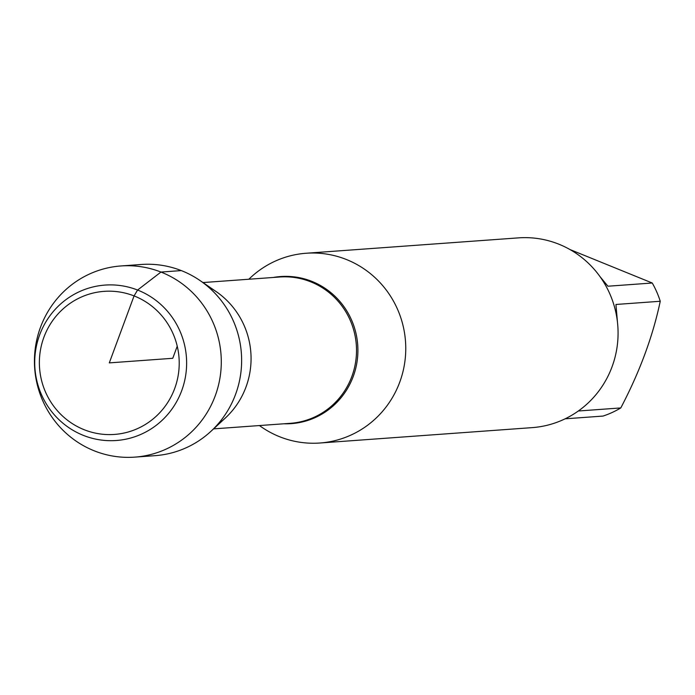 <?xml version="1.0" encoding="UTF-8"?>
<svg xmlns="http://www.w3.org/2000/svg" width="695" height="695" viewBox="0 0 695 695"><rect width="100%" height="100%" fill="white"/><g stroke="black" fill="none" stroke-linecap="round" stroke-linejoin="round"><path stroke-width="1.04" d="M248.836 279.242A95.128 92.722 85.9 0 1 306.156 253.249A95.128 92.722 85.9 0 1 405.506 341.427A95.128 92.722 85.9 0 1 319.9 443.01A95.128 92.722 85.9 0 1 280.172 436.947A95.128 92.722 85.9 0 1 259.435 425.548M208.057 286.722A80.342 78.309 85.9 0 1 218.004 424.028M319.9 443.01L532.205 427.625A95.128 92.722 -94.1 0 0 617.117 346.744A95.128 92.722 -94.1 0 0 558.189 243.928A95.128 92.722 -94.1 0 0 518.461 237.872L306.156 253.249M599.976 276.584L607.925 286.218L652.249 283.013A91.323 89.012 85.9 0 1 660.25 301.265C652.848 336.38 639.695 371.929 620.791 407.93A91.323 89.012 85.9 0 1 603.025 416.07L565.122 418.816M569.952 249.531L652.249 283.013M660.25 301.265L615.935 304.471L617.49 322.428M578.327 411.006L620.791 407.93M199.908 280.459L216.102 291.553A80.342 78.309 85.9 0 1 225.267 418.086L210.846 431.404A95.832 93.417 -94.1 0 0 199.908 280.459A95.832 93.417 -94.1 0 0 181.308 270.59A95.832 93.417 -94.1 0 0 141.276 264.482L120.939 265.959A95.832 93.417 -94.1 0 0 35.402 347.448A95.832 93.417 -94.1 0 0 94.763 451.029A95.832 93.417 -94.1 0 0 134.787 457.128A95.832 93.417 -94.1 0 0 221.036 354.798A95.832 93.417 -94.1 0 0 120.939 265.959M134.787 457.128L155.133 455.659A95.832 93.417 -94.1 0 0 210.846 431.404M84.521 429.858A71.724 69.917 -94.1 0 0 178.311 351.618A71.724 69.917 -94.1 0 0 65.052 307.19A71.724 69.917 -94.1 0 0 84.521 429.858M137.584 290.041A77.918 75.946 85.9 0 1 181.708 390.66A77.918 75.946 85.9 0 1 83.765 435.539A77.918 75.946 85.9 0 1 39.641 334.921A77.918 75.946 85.9 0 1 137.584 290.041M177.234 346.188L172.76 358.29L109.297 362.886L134.065 295.922L137.584 290.041L160.962 272.058L181.308 270.59M273.317 277.47A73.739 71.88 85.9 0 1 311.49 281.232A73.739 71.88 85.9 0 1 356.535 364.684A73.739 71.88 85.9 0 1 283.925 423.776M213.582 428.876L290.319 423.316A73.349 71.498 -94.1 0 0 355.779 360.948A73.349 71.498 -94.1 0 0 310.352 281.675A73.349 71.498 -94.1 0 0 279.72 277.001L202.983 282.561"/></g></svg>
